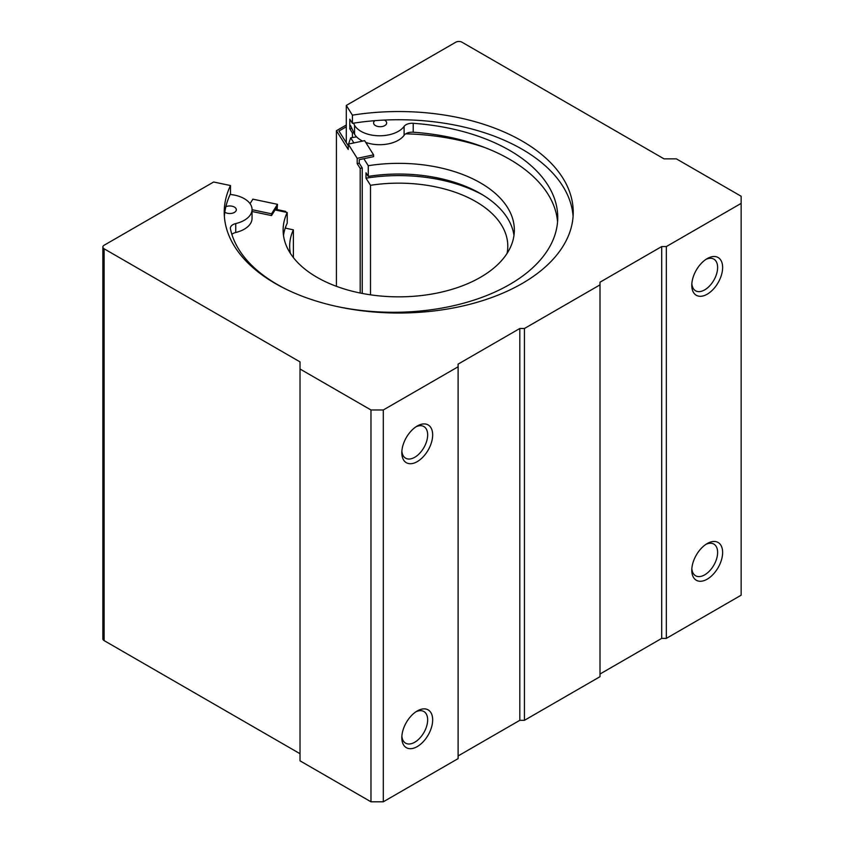 <?xml version="1.0" encoding="UTF-8"?>
<svg xmlns="http://www.w3.org/2000/svg" width="844" height="844" viewBox="0 0 844 844"><rect width="100%" height="100%" fill="white"/><g stroke="black" fill="none" stroke-linecap="round" stroke-linejoin="round"><path stroke-width="1.27" d="M252.05 209.702L271.525 213.796L277.497 204.332L252.873 199.163L250.046 203.647M271.525 213.796L271.525 215.579L276.748 207.297L276.748 210.304M271.525 215.579L252.05 211.485M277.064 210.367L277.497 204.332M277.497 209.681L285.705 211.401L285.272 212.097M285.705 228.218L285.705 226.751M285.705 212.182L285.705 211.401M373.597 154.874L357.191 158.324L348.234 144.102L364.629 140.663L373.597 154.874L373.597 156.657L359.249 159.674L359.249 163.23L357.191 163.662L357.191 158.324M336.418 286.316L336.418 130.714L348.234 149.451L348.234 144.102M357.191 163.662L360.188 168.399L360.188 293.026M346.293 126.8L338.95 131.042L348.234 145.769M360.188 168.399L362.234 167.977L359.249 163.23M362.234 167.977L362.234 293.427M336.418 130.714L346.293 125.017M283.5 235.434A115.607 66.75 0 0 1 287.213 223.185L287.213 212.498A115.607 66.75 0 0 0 283.12 230.095A115.607 66.75 0 0 0 398.727 296.845A115.607 66.75 0 0 0 514.344 230.095A115.607 66.75 0 0 0 368.258 165.709L363.838 158.704M287.213 212.498L275.081 209.956M232.016 234.189A166.869 96.343 0 0 0 232.079 235.022M485.522 147.816A166.869 96.343 0 0 0 405.679 133.837M356.59 136.876A166.869 96.343 0 0 0 350.682 137.836L353.889 142.921M348.066 145.506L350.682 137.836M370.505 294.82L370.505 185.3A109.066 62.973 0 0 1 507.793 246.121A109.066 62.973 0 0 1 507.065 253.4M293.385 257.589L293.385 229.832A109.066 62.973 0 0 0 289.671 246.121A109.066 62.973 0 0 0 290.399 253.4M293.385 229.832L285.23 228.112M482.726 194.922A122.148 70.527 0 0 0 366.011 178.179L370.505 185.3M366.011 178.179L366.011 172.83L368.258 176.396L368.258 165.709M513.964 235.434A115.607 66.75 0 0 0 368.258 176.396M362.603 141.085A26.449 15.266 180 0 1 354.564 134.228L354.564 125.323L353.562 123.161M354.564 134.228L350.46 125.376M230.18 194.405L233.915 194.985A26.449 15.266 180 0 1 252.05 209.481A26.449 15.266 180 0 1 235.74 223.576A8.725 5.032 180 0 0 230.359 228.228A8.725 5.032 180 0 0 230.423 228.84A164.253 94.834 180 0 0 289.471 290.842M252.05 209.481L252.05 218.385A26.449 15.266 180 0 1 235.74 232.48L235.74 223.576M231.857 234.315A8.725 5.032 180 0 1 235.74 232.48M365.726 142.404A26.449 15.266 180 0 0 404.107 135.283A8.725 5.032 180 0 1 413.212 132.213A164.253 94.834 180 0 1 557.557 221.898M404.107 135.283L404.107 126.378A8.725 5.032 180 0 1 413.212 123.308A164.253 94.834 180 0 1 557.736 217.446A164.253 94.834 180 0 1 333.38 305.707M404.107 126.378A26.449 15.266 180 0 1 378.703 135.778A26.449 15.266 180 0 1 354.564 125.323M225.865 206.717A6.541 3.777 180 0 1 234.41 207.075A6.541 3.777 180 0 1 236.32 209.745A6.541 3.777 180 0 1 232.058 213.289A6.541 3.777 180 0 1 224.82 212.203M384.4 120.07A6.541 3.777 180 0 1 384.769 120.259A6.541 3.777 180 0 1 386.679 122.939A6.541 3.777 180 0 1 380.138 126.716A6.541 3.777 180 0 1 373.597 122.939A6.541 3.777 180 0 1 374.894 120.671M352.423 137.54L352.423 132.962L349.796 128.805L349.796 119.183L352.423 123.34A174.508 100.752 180 0 1 573.087 216.38M346.293 142.678L346.293 105.426L352.423 115.153L352.423 123.34M224.377 216.38A174.508 100.752 180 0 1 230.486 193.74L230.486 185.543L213.648 182.009L104.129 245.235A4.368 2.521 0 0 0 102.852 247.018A4.368 2.521 0 0 0 104.129 248.801L300.021 361.886L300.021 369.007L370.97 409.973L383.303 409.973L458.113 366.781L458.113 364.112L519.809 328.495L524.441 328.495L600.01 284.861L600.01 282.191L661.707 246.564L666.338 246.564L741.148 203.383L741.148 196.251L676.361 158.851L664.028 158.851L461.974 42.2A4.368 2.521 0 0 0 455.802 42.2L346.293 105.426M600.01 674.018L661.707 638.391L666.338 638.391L741.148 595.199L741.148 203.383M102.852 247.018L102.852 638.834A4.368 2.521 0 0 0 104.129 640.617L300.021 753.713M370.97 409.973L370.97 801.8L300.021 760.834L300.021 369.007M370.97 801.8L383.303 801.8L383.303 409.973M417.242 746.592A21.817 12.597 -60 0 1 401.818 737.688A21.817 12.597 -60 0 1 417.242 710.964A21.817 12.597 -60 0 1 432.666 719.869A21.817 12.597 -60 0 1 417.242 746.592M417.242 461.626A21.817 12.597 -60 0 1 401.818 452.722A21.817 12.597 -60 0 1 417.242 426.009A21.817 12.597 -60 0 1 432.666 434.913A21.817 12.597 -60 0 1 417.242 461.626M383.303 801.8L458.113 758.608L458.113 366.781M458.113 755.939L519.809 720.322L519.809 328.495M519.809 720.322L524.441 720.322L524.441 328.495M524.441 720.322L600.01 676.688L600.01 284.861M661.707 638.391L661.707 246.564M666.338 638.391L666.338 246.564M707.209 579.174A21.817 12.597 -60 0 1 691.785 570.27A21.817 12.597 -60 0 1 707.209 543.557A21.817 12.597 -60 0 1 722.633 552.461A21.817 12.597 -60 0 1 707.209 579.174M707.209 294.208A21.817 12.597 -60 0 1 691.785 285.304A21.817 12.597 -60 0 1 707.209 258.591A21.817 12.597 -60 0 1 722.633 267.495A21.817 12.597 -60 0 1 707.209 294.208M230.486 185.543A174.508 100.752 0 0 0 224.23 212.287A174.508 100.752 0 0 0 398.727 313.029A174.508 100.752 0 0 0 573.234 212.287A174.508 100.752 0 0 0 352.423 115.153M415.934 426.821A18.273 10.55 -60 0 1 423.867 426.547A18.273 10.55 -60 0 1 426.674 441.19A18.273 10.55 -60 0 1 414.731 457.29A18.273 10.55 -60 0 1 405.605 458.186A18.273 10.55 -60 0 1 401.871 451.181M705.9 259.414A18.273 10.55 -60 0 1 713.845 259.129A18.273 10.55 -60 0 1 716.64 273.772A18.273 10.55 -60 0 1 704.708 289.872A18.273 10.55 -60 0 1 695.572 290.779A18.273 10.55 -60 0 1 691.848 283.763M415.934 711.787A18.273 10.55 -60 0 1 423.867 711.513A18.273 10.55 -60 0 1 426.674 726.146A18.273 10.55 -60 0 1 414.731 742.245A18.273 10.55 -60 0 1 405.605 743.153A18.273 10.55 -60 0 1 401.871 736.137M705.9 544.369A18.273 10.55 -60 0 1 713.845 544.095A18.273 10.55 -60 0 1 716.64 558.739A18.273 10.55 -60 0 1 704.708 574.838A18.273 10.55 -60 0 1 695.572 575.745A18.273 10.55 -60 0 1 691.848 568.729M349.796 128.805A182.135 105.152 180 0 1 351.895 128.478M352.423 132.962A174.508 100.752 180 0 1 353.879 132.73M413.212 132.213L413.212 123.308M104.129 640.617L104.129 248.801"/></g></svg>
